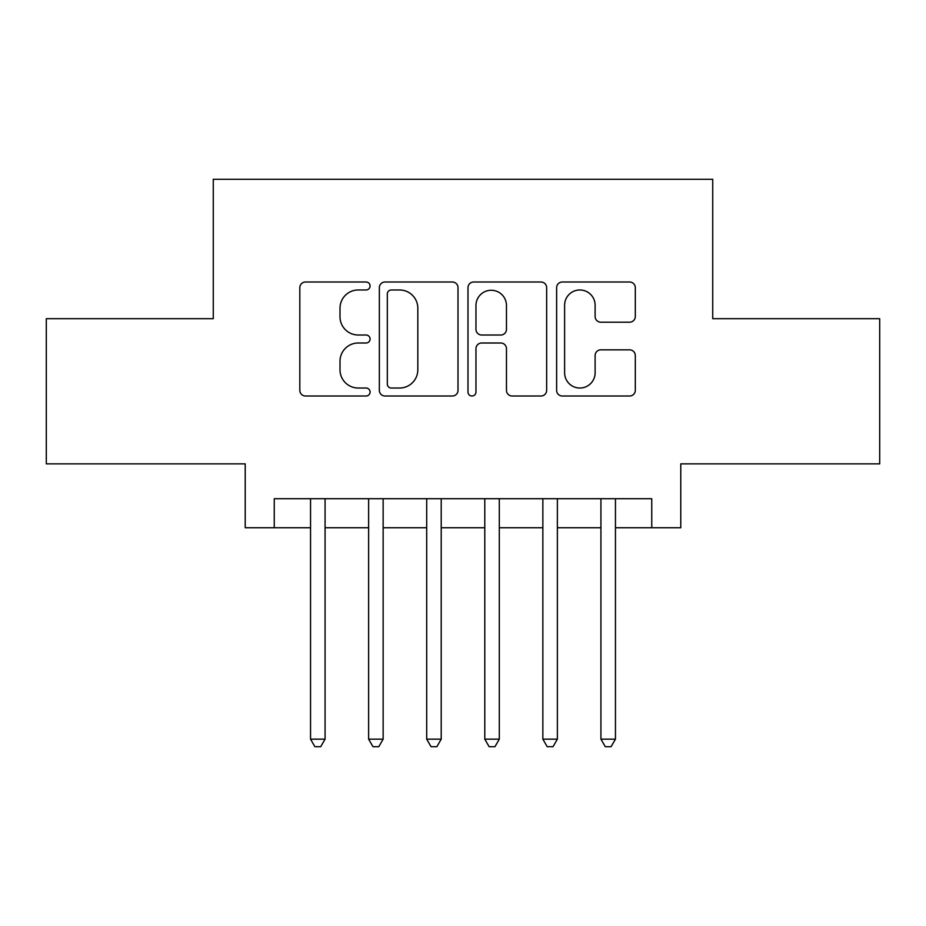 <?xml version="1.0" encoding="UTF-8"?>
<svg xmlns="http://www.w3.org/2000/svg" width="926" height="926" viewBox="0 0 926 926"><rect width="100%" height="100%" fill="white"/><g stroke="black" fill="none" stroke-linecap="round" stroke-linejoin="round"><path stroke-width="1.39" d="M370.076 285.995A3.993 3.993 0 0 0 366.094 282.002L305.522 282.002A5.695 5.695 0 0 0 299.816 287.697L299.816 390.309A5.695 5.695 0 0 0 305.522 396.015L366.094 396.015A3.993 3.993 0 0 0 370.076 392.022A3.993 3.993 0 0 0 366.094 388.029L358.246 388.029A18.242 18.242 0 0 1 340.004 369.787L340.004 361.244A18.242 18.242 0 0 1 358.246 343.002L366.094 343.002A3.993 3.993 0 0 0 370.076 339.009A3.993 3.993 0 0 0 366.094 335.015L358.246 335.015A18.242 18.242 0 0 1 340.004 316.773L340.004 308.219A18.242 18.242 0 0 1 358.246 289.977L366.094 289.977A3.993 3.993 0 0 0 370.076 285.995M629.599 322.19A5.695 5.695 0 0 0 635.305 316.484L635.305 287.697A5.695 5.695 0 0 0 629.599 282.002L562.337 282.002A5.695 5.695 0 0 0 556.63 287.697L556.63 390.309A5.695 5.695 0 0 0 562.337 396.015L629.599 396.015A5.695 5.695 0 0 0 635.305 390.309L635.305 355.538A5.695 5.695 0 0 0 629.599 349.843L600.812 349.843A5.695 5.695 0 0 0 595.117 355.538L595.117 372.784A15.244 15.244 0 0 1 579.861 388.029A15.244 15.244 0 0 1 564.617 372.784L564.617 305.233A15.244 15.244 0 0 1 579.861 289.977A15.244 15.244 0 0 1 595.117 305.233L595.117 316.484A5.695 5.695 0 0 0 600.812 322.19L629.599 322.19M274.246 527.751L274.246 498.72L651.754 498.72L651.754 527.751L680.784 527.751L680.784 463.868L879.7 463.868L879.7 318.683L712.731 318.683L712.731 179.297L213.269 179.297L213.269 318.683L46.3 318.683L46.3 463.868L245.216 463.868L245.216 527.751L310.546 527.751M458.011 287.697A5.695 5.695 0 0 0 452.316 282.002L385.042 282.002A5.695 5.695 0 0 0 379.347 287.697L379.347 390.309A5.695 5.695 0 0 0 385.042 396.015L452.316 396.015A5.695 5.695 0 0 0 458.011 390.309L458.011 287.697M473.684 282.002L540.958 282.002A5.695 5.695 0 0 1 546.653 287.697L546.653 390.309A5.695 5.695 0 0 1 540.958 396.015L512.171 396.015A5.695 5.695 0 0 1 506.464 390.309L506.464 348.697A5.695 5.695 0 0 0 500.769 343.002L481.67 343.002A5.695 5.695 0 0 0 475.964 348.697L475.964 392.022A3.993 3.993 0 0 1 471.982 396.015A3.993 3.993 0 0 1 467.989 392.022L467.989 287.697A5.695 5.695 0 0 1 473.684 282.002M325.072 527.751L368.629 527.751M383.144 527.751L426.701 527.751M441.216 527.751L484.784 527.751M499.299 527.751L542.856 527.751M557.371 527.751L600.928 527.751M615.454 527.751L651.754 527.751M391.316 289.977A3.993 3.993 0 0 0 387.323 293.97L387.323 384.047A3.993 3.993 0 0 0 391.316 388.029L399.581 388.029A18.242 18.242 0 0 0 417.823 369.787L417.823 308.219A18.242 18.242 0 0 0 399.581 289.977L391.316 289.977M506.464 305.511A15.244 15.244 0 0 0 491.22 290.266A15.244 15.244 0 0 0 475.964 305.511L475.964 329.32A5.695 5.695 0 0 0 481.67 335.015L500.769 335.015A5.695 5.695 0 0 0 506.464 329.32L506.464 305.511M325.072 498.72L325.072 739.156L310.546 739.156L310.546 498.72M325.072 739.156L320.709 746.703L314.909 746.703L310.546 739.156M383.144 498.72L383.144 739.156L368.629 739.156L368.629 498.72M383.144 739.156L378.792 746.703L372.981 746.703L368.629 739.156M441.216 498.72L441.216 739.156L426.701 739.156L426.701 498.72M441.216 739.156L436.864 746.703L431.053 746.703L426.701 739.156M499.299 498.72L499.299 739.156L484.784 739.156L484.784 498.72M499.299 739.156L494.947 746.703L489.136 746.703L484.784 739.156M557.371 498.72L557.371 739.156L542.856 739.156L542.856 498.72M557.371 739.156L553.019 746.703L547.208 746.703L542.856 739.156M615.454 498.72L615.454 739.156L600.928 739.156L600.928 498.72M615.454 739.156L611.091 746.703L605.291 746.703L600.928 739.156"/></g></svg>
